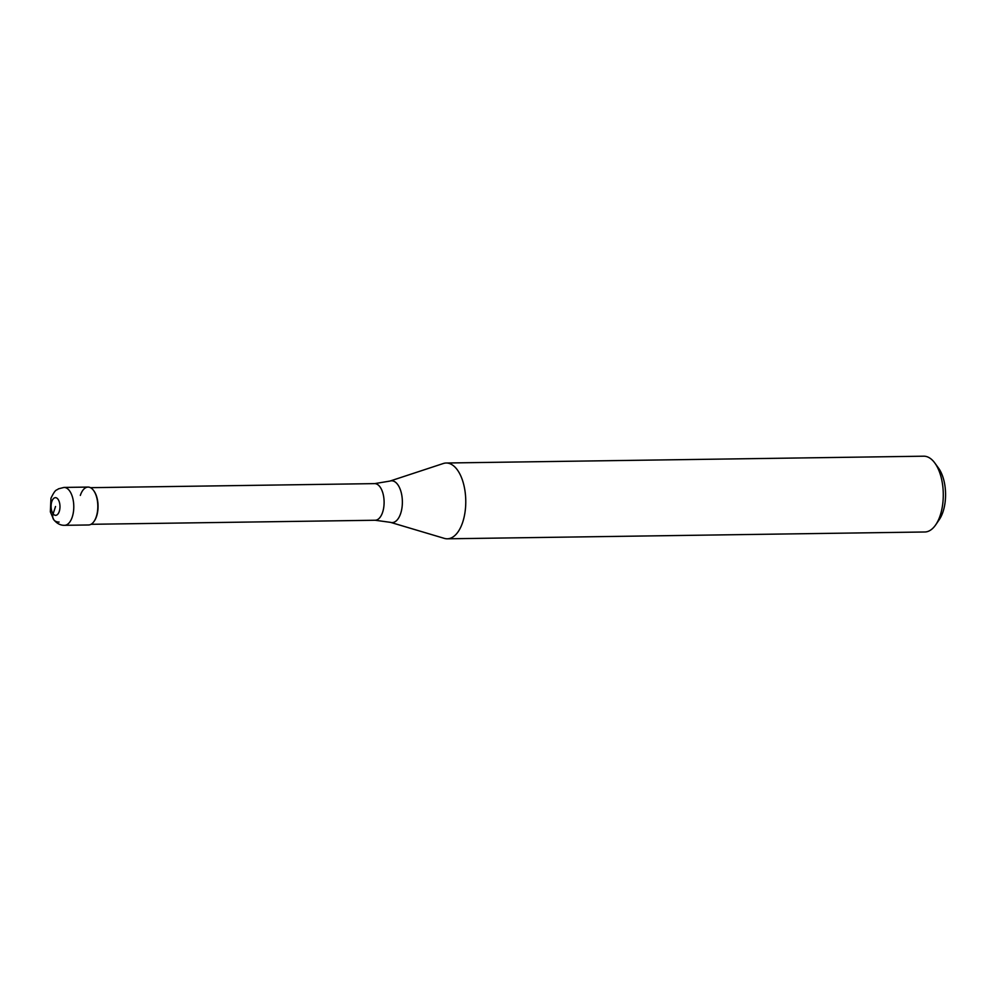 <?xml version="1.0" encoding="UTF-8"?>
<svg xmlns="http://www.w3.org/2000/svg" width="995" height="995" viewBox="0 0 995 995"><rect width="100%" height="100%" fill="white"/><g stroke="black" fill="none" stroke-linecap="round" stroke-linejoin="round"><path stroke-width="1.49" d="M80.334 495.41A18.942 9.502 89.2 0 1 93.605 490.51A18.942 9.502 89.2 0 1 96.304 516.641A18.942 9.502 -90.8 0 0 96.602 497.09A18.942 9.502 -90.8 0 0 88.057 487.077L64.016 487.426A18.942 9.502 89.2 0 1 72.56 497.425A18.942 9.502 89.2 0 1 72.262 516.99A18.942 9.502 89.2 0 1 64.551 525.31L88.592 524.974A18.942 9.502 -90.8 0 0 96.304 516.641A18.942 9.502 89.2 0 1 94.052 521.38L94.413 520.87A18.32 9.191 89.2 0 1 94.227 521.119M93.791 490.771A18.32 9.191 89.2 0 1 93.978 491.02A18.32 9.191 89.2 0 1 96.59 516.281A18.32 9.191 89.2 0 1 94.413 520.87M374.655 483.62L389.965 481.07L443.272 463.521A37.897 19.004 89.2 0 1 446.22 463.011A37.897 19.004 89.2 0 1 463.322 483.023A37.897 19.004 89.2 0 1 462.725 522.151A37.897 19.004 89.2 0 1 447.302 538.805A37.897 19.004 89.2 0 1 444.342 538.382L390.55 522.363L375.177 520.248A18.32 9.191 -90.8 0 0 382.64 512.201A18.32 9.191 -90.8 0 0 382.926 493.296A18.32 9.191 -90.8 0 0 374.655 483.62L90.495 487.674M447.302 538.805L924.815 531.989A37.897 19.004 -90.8 0 0 935.723 524.813A37.897 19.004 -90.8 0 0 940.238 515.335A37.897 19.004 -90.8 0 0 934.852 463.061A37.897 19.004 -90.8 0 0 923.733 456.195L446.22 463.011M935.723 524.813L939.28 519.614A31.579 15.833 -90.8 0 0 943.036 511.716A31.579 15.833 -90.8 0 0 938.546 468.147L934.852 463.061M55.546 506.492L53.133 513.818A10.112 7.201 143.1 0 0 59.128 522.064M59.265 511.455A8.843 4.44 89.2 0 1 53.133 513.818A8.843 4.44 89.2 0 1 51.815 501.542A8.843 4.44 89.2 0 1 57.946 499.167A8.843 4.44 89.2 0 1 59.265 511.455M389.965 481.07A20.895 10.485 89.2 0 1 400.599 490.423A20.895 10.485 89.2 0 1 400.687 513.408A20.895 10.485 89.2 0 1 390.55 522.363M64.016 487.426L58.382 488.856C56.454 490.809 55.894 488.047 50.956 498.259L50.347 511.878L53.78 519.751C56.951 523.581 60.546 525.435 64.551 525.31M375.177 520.248L91.018 524.303"/></g></svg>
